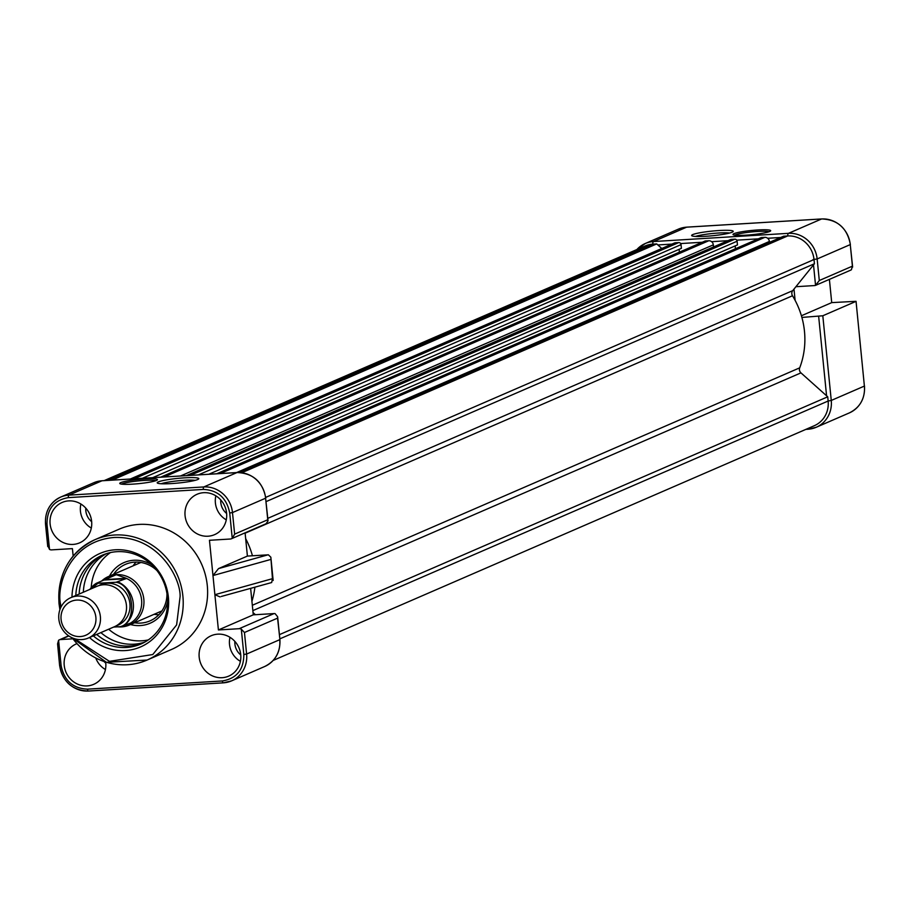 <?xml version="1.0" encoding="UTF-8"?>
<svg xmlns="http://www.w3.org/2000/svg" width="910" height="910" viewBox="0 0 910 910"><rect width="100%" height="100%" fill="white"/><g stroke="black" fill="none" stroke-linecap="round" stroke-linejoin="round"><path stroke-width="1.36" d="M733.995 233.654A18.928 2.104 174.3 0 1 755.823 230.105A18.928 2.104 174.3 0 1 770.588 230.935A18.928 2.104 174.3 0 1 769.712 231.481A18.928 2.104 174.3 0 1 749.965 234.871A18.928 2.104 174.3 0 1 733.153 234.678A18.928 2.104 174.3 0 1 733.995 233.654M769.041 231.743A17.608 1.968 -5.7 0 0 752.797 231.822A17.608 1.968 -5.7 0 0 735.371 234.882A17.608 1.968 -5.7 0 0 734.836 235.155M692.703 234.609A20.907 2.332 174.3 0 1 716.818 230.685A20.907 2.332 174.3 0 1 733.13 231.606A20.907 2.332 174.3 0 1 732.152 232.209A20.907 2.332 174.3 0 1 710.346 235.94A20.907 2.332 174.3 0 1 691.782 235.724A20.907 2.332 174.3 0 1 692.703 234.609M729.581 233.04A18.712 2.082 -5.7 0 0 712.439 233.506A18.712 2.082 -5.7 0 0 695.547 236.441M855.935 301.403L822.811 315.77L831.262 400.445L864.386 386.079L856.048 301.312L831.717 302.62L801.414 315.759M787.707 235.963A3.299 1.081 86.5 0 1 788.469 233.335L821.593 218.969L686.629 227.17L653.505 241.537L788.469 233.335A27.516 25.821 66.6 0 1 817.146 258.963L850.27 244.597L852.42 266.152L851.407 269.735A4.402 4.129 66.6 0 1 850.713 270.133L815.553 285.376L819.296 280.519L852.42 266.152L852.636 267.074L850.247 244.437M829.397 279.381L831.717 302.62M801.892 317.431L822.811 315.77M793.998 289.084L795.112 300.357M813.517 264.912L815.553 285.376A4.402 4.129 -113.4 0 1 814.53 285.569L795.92 286.707M88.372 638.024L114.432 626.717A22.011 20.657 -113.4 0 0 125.796 601.726A22.011 20.657 -113.4 0 0 103.501 584.766A22.011 20.657 -113.4 0 0 96.915 586.336L70.855 597.642A22.011 20.657 66.6 0 1 77.441 596.073A22.011 20.657 66.6 0 1 100.373 616.57A22.011 20.657 66.6 0 1 88.372 638.024A22.011 20.657 66.6 0 1 81.786 639.593A22.011 20.657 66.6 0 1 58.843 619.096A22.011 20.657 66.6 0 1 70.855 597.642M116.139 625.875A22.011 20.657 -113.4 0 0 129.516 601.191A22.011 20.657 -113.4 0 0 106.982 583.253A22.011 20.657 -113.4 0 0 98.689 585.665M101.681 580.978A26.413 24.786 66.6 0 1 108.404 576.553A26.413 24.786 66.6 0 1 116.309 574.665A26.413 24.786 66.6 0 1 143.075 595.015A26.413 24.786 66.6 0 1 129.425 625.011A26.413 24.786 66.6 0 1 121.519 626.899A26.413 24.786 66.6 0 1 117.743 626.831M95.868 617.264A18.439 17.301 66.6 0 1 80.296 636.556A18.439 17.301 66.6 0 1 61.084 619.38A18.439 17.301 66.6 0 1 76.656 600.088A18.439 17.301 66.6 0 1 95.868 617.264M89.919 589.373A25.309 23.751 66.6 0 1 96.176 583.378L116.309 574.665L125.068 577.827A25.309 23.751 66.6 0 1 141.585 599.861A25.309 23.751 66.6 0 1 129.641 623.612L121.519 626.899L118.072 626.808M125.068 577.827L125.921 578.692L116.036 582.264C133.975 584.698 137.706 622.087 120.461 626.66L130.38 623.157M104.661 579.613L125.91 578.328M113.602 627.081L120.461 626.66M125.921 578.692L103.865 580.034M89.885 589.384L96.176 583.367L116.036 582.264M96.676 634.418A48.423 45.443 -113.4 0 0 142.631 643.234M72.049 637.762L106.424 662.321L147.113 660.046L171.512 649.467A65.588 61.561 -113.4 0 0 207.287 585.528A65.588 61.561 -113.4 0 0 119.312 529.108L94.913 539.698A65.588 61.561 66.6 0 1 182.887 596.118A65.588 61.561 66.6 0 1 147.113 660.046A65.588 61.561 66.6 0 1 72.288 637.876M226.601 513.195A22.011 20.657 -113.4 0 0 197.698 494.005A22.011 20.657 -113.4 0 0 185.071 515.708A22.011 20.657 -113.4 0 0 215.204 534.363A22.011 20.657 -113.4 0 0 226.601 513.195M215.863 495.836A20.919 19.622 -113.4 0 0 215.397 502.946A20.919 19.622 -113.4 0 0 226.283 519.849M91.637 521.385A22.011 20.657 -113.4 0 0 62.733 502.206A22.011 20.657 -113.4 0 0 50.107 523.91A22.011 20.657 -113.4 0 0 80.239 542.565A22.011 20.657 -113.4 0 0 91.637 521.385M80.899 504.038A20.919 19.622 -113.4 0 0 80.433 511.147A20.919 19.622 -113.4 0 0 91.319 528.05M240.718 654.665A22.011 20.657 -113.4 0 0 211.814 635.476A22.011 20.657 -113.4 0 0 199.188 657.191A22.011 20.657 -113.4 0 0 229.32 675.846A22.011 20.657 -113.4 0 0 240.718 654.665M229.991 637.307A20.919 19.622 -113.4 0 0 229.513 644.416A20.919 19.622 -113.4 0 0 240.399 661.32M76.884 643.666A22.011 20.657 -113.4 0 0 76.85 643.677A22.011 20.657 -113.4 0 0 64.223 665.392A22.011 20.657 -113.4 0 0 94.356 684.047A22.011 20.657 -113.4 0 0 105.753 662.867A22.011 20.657 -113.4 0 0 105.662 662.082M89.499 637.535A50.96 47.832 -113.4 0 0 143.143 645.725A50.96 47.832 -113.4 0 0 168.395 597.256A50.96 47.832 -113.4 0 0 118.118 549.697A50.96 47.832 -113.4 0 0 71.981 597.153M93.332 635.874A48.423 45.443 -113.4 0 0 140.982 643.996A48.423 45.443 -113.4 0 0 167.383 596.801A48.423 45.443 -113.4 0 0 102.432 555.145A48.423 45.443 -113.4 0 0 75.814 595.493M221.301 596.46L271.669 582.536L272.454 578.68L214.885 594.696L218.411 629.959L239.171 628.696A4.402 4.129 66.6 0 1 241.309 629.163L244.46 632.495L277.573 618.129L277.63 616.753L275.093 613.647A4.402 4.129 -113.4 0 0 274.035 613.579L253.276 614.841L218.411 629.959M73.164 556.044L72.413 548.616L51.654 549.879A4.402 4.129 66.6 0 1 49.515 549.424L46.99 524.103C47.002 508.917 54.134 500.09 68.375 497.622L203.339 489.421C217.899 490.137 226.692 497.998 229.718 513.001L232.243 538.322A4.402 4.129 66.6 0 1 230.219 539.027L209.459 540.29L212.974 575.552L218.514 568.602L247.406 556.078L268.37 554.816L270.85 557.216L272.454 578.68M104.127 554.463A48.423 45.443 -113.4 0 0 79.159 594.037M226.624 513.467A15.186 14.253 66.6 0 1 220.789 502.616A15.186 14.253 66.6 0 1 220.755 499.943M91.66 521.669A15.186 14.253 66.6 0 1 85.824 510.817A15.186 14.253 66.6 0 1 85.79 508.144M240.752 654.95A15.186 14.253 66.6 0 1 234.917 644.098A15.186 14.253 66.6 0 1 234.871 641.413M197.743 479.513A20.907 2.332 174.3 0 1 175.937 483.244A20.907 2.332 174.3 0 1 157.362 483.028A20.907 2.332 174.3 0 1 158.294 481.902A20.907 2.332 174.3 0 1 182.41 477.989A20.907 2.332 174.3 0 1 198.721 478.899A20.907 2.332 174.3 0 1 197.743 479.513M156.452 480.457A18.928 2.104 174.3 0 1 136.716 483.836A18.928 2.104 174.3 0 1 119.904 483.642A18.928 2.104 174.3 0 1 120.734 482.63A18.928 2.104 174.3 0 1 142.574 479.081A18.928 2.104 174.3 0 1 157.339 479.911A18.928 2.104 174.3 0 1 156.452 480.457M155.781 480.719A17.608 1.968 -5.7 0 0 139.537 480.798A17.608 1.968 -5.7 0 0 122.111 483.858A17.608 1.968 -5.7 0 0 121.587 484.131M106.288 553.689A48.423 45.443 -113.4 0 0 83.345 592.217M110.44 552.575A48.423 45.443 -113.4 0 0 91.205 587.701M151.754 564.791A33.022 30.985 -113.4 0 0 109.484 576.087M156.975 570.581A30.815 28.915 -113.4 0 0 125.478 564.348A30.815 28.915 -113.4 0 0 113.568 574.312M133.088 565.838A30.815 28.915 66.6 0 1 136.102 562.096M270.543 559.525L212.974 575.552L214.885 594.696L220.072 596.903M241.309 629.163L243.835 654.472C243.823 669.658 236.691 678.485 222.45 680.953L87.485 689.154C72.936 688.438 64.144 680.578 61.118 665.574L58.593 640.265A4.402 4.129 66.6 0 1 60.606 639.548L72.823 638.809M95.812 658.078A20.919 19.622 -113.4 0 0 105.435 669.521M253.276 614.841L250.637 588.395M247.406 556.078L245.086 532.839M232.243 538.322L234.643 534.125L232.482 512.569L229.718 513.001M49.515 549.424L47.764 545.477L47.752 546.58L45.5 524.024L46.99 524.103M58.593 640.265L57.58 643.848L59.616 665.494L61.118 665.574M223.2 682.841L88.406 691.031A2.207 0.717 -93.5 0 1 88.327 691.054C72.345 690.394 62.779 681.874 59.616 665.494L57.58 643.848M105.787 663.151A15.186 14.253 66.6 0 1 104.115 661.581M273.171 580.489L272.875 579.454M266.107 523.705L268.052 520.861L267.756 519.758L234.643 534.125M195.161 480.343A18.712 2.082 -5.7 0 0 178.03 480.81A18.712 2.082 -5.7 0 0 161.138 483.745M100.862 632.598A48.423 45.443 -113.4 0 0 144.667 642.176M108.665 629.219A48.423 45.443 -113.4 0 0 148.319 639.912M130.505 624.544A33.022 30.985 -113.4 0 0 167.633 601.396M158.909 614.671A30.815 28.915 66.6 0 1 154.108 614.307M134.589 622.77A30.815 28.915 -113.4 0 0 150.002 620.882A30.815 28.915 -113.4 0 0 166.974 593.627M238.886 472.495L783.624 236.213L787.651 235.963A25.309 23.751 66.6 0 1 814.018 259.543L814.439 263.752L792.746 290.631A4.402 4.129 -113.4 0 0 792.496 295.761A79.238 74.37 66.6 0 1 799.697 367.845A4.402 4.129 -113.4 0 0 800.948 372.873L827.725 396.805L828.145 401.026A25.309 23.751 66.6 0 1 814.336 425.698L273.205 660.421M266.13 501.592L814.439 263.752M760.362 238.079A2.207 2.07 66.6 0 1 761.59 237.544L764.809 237.351A4.402 4.129 66.6 0 1 769.394 241.457L769.485 242.344M735.166 245.927L735.451 248.76M208.754 474.269L737.464 244.926L737.1 241.23A2.207 2.07 66.6 0 0 734.802 239.182L731.583 239.375A4.402 4.129 66.6 0 0 730.264 239.683L186.334 475.623M704.306 241.491A2.207 2.07 66.6 0 1 705.523 240.957L708.742 240.763A4.402 4.129 66.6 0 1 713.326 244.858L713.542 246.94M679.099 249.329L679.383 252.172M152.698 477.67L681.408 248.339L681.033 244.631A2.207 2.07 66.6 0 0 678.735 242.583L675.527 242.777A4.402 4.129 66.6 0 0 674.208 243.095L130.278 479.035M112.146 480.139L656.702 243.925L661.797 248.475M104.161 480.616L645.11 245.973A25.309 23.751 66.6 0 1 652.686 244.164L656.702 243.925M279.415 634.645L827.725 396.805M253.048 612.589L255.426 614.705M245.677 538.686A79.238 74.37 66.6 0 1 252.445 555.771M254.891 587.212A79.238 74.37 66.6 0 1 251.922 601.317M812.983 259.612L817.146 258.963L819.296 280.519M807.773 429.236L805.896 429.349M826.576 395.782L818.659 316.418M780.689 237.487L767.665 238.272M758.303 238.841L736.713 240.16M727.955 240.684L711.597 241.685M702.247 242.253L680.646 243.561M671.898 244.096L657.85 244.949M686.8 227.159A2.207 0.717 -93.5 0 0 686.709 227.147L678.394 229.138A27.516 25.821 -113.4 0 1 686.629 227.17A2.207 0.717 -93.5 0 1 686.709 227.147L821.673 218.946C837.655 219.606 847.221 228.126 850.384 244.506L850.27 244.597A27.516 25.821 -113.4 0 0 821.593 218.969A2.207 0.717 -93.5 0 1 821.673 218.946A2.207 0.717 -93.5 0 1 821.764 218.957M636.875 249.545A27.516 25.821 66.6 0 1 645.281 243.505A27.516 25.821 66.6 0 1 653.505 241.537A3.299 1.081 86.5 0 0 652.743 244.164M279.836 638.865L828.145 401.026L831.262 400.445A27.516 25.821 66.6 0 1 816.259 427.256A27.516 25.821 66.6 0 1 808.023 429.224A3.299 1.081 86.5 0 1 807.898 429.258L816.259 427.256L849.383 412.89A27.516 25.821 -113.4 0 0 864.386 386.079L864.5 385.976C865.126 398.534 860.087 407.509 849.383 412.89M864.375 385.908L856.048 301.312M807.284 428.758A3.299 1.081 86.5 0 0 807.898 429.258L805.839 429.384M118.243 582.025A25.309 23.751 66.6 0 1 133.315 603.444A25.309 23.751 66.6 0 1 122.679 626.421M91.262 588.781L97.848 583.367M59.139 603.637A65.588 61.561 66.6 0 1 94.913 539.698C69.49 552.472 57.535 573.812 59.025 603.728L59.889 609.734M60.936 607.186L60.515 603.808C56.283 585.619 69.877 541.04 114.057 537.491C158.397 535.66 180.68 578.066 180.112 596.539L176.62 624.908L152.778 654.54L109.45 661.342L74.62 638.74M59.969 609.484A65.588 61.561 66.6 0 1 59.15 603.796M222.45 680.953A2.207 0.717 86.5 0 0 223.291 682.853A2.207 0.717 86.5 0 0 223.371 682.83A27.516 25.821 -113.4 0 0 231.606 680.862A27.516 25.821 -113.4 0 0 246.61 654.051L243.835 654.472M279.7 639.434L279.905 639.537C280.53 652.083 275.48 661.069 264.719 666.495A27.516 25.821 -113.4 0 0 279.734 639.684L246.61 654.051L244.46 632.495M239.171 628.696L274.035 613.579M267.756 519.758L265.606 498.202L232.482 512.569A27.516 25.821 -113.4 0 0 203.817 486.941A2.207 0.717 86.5 0 0 203.339 489.421M268.052 520.861L265.606 498.202A27.516 25.821 -113.4 0 0 236.941 472.574L203.817 486.941L68.853 495.142A2.207 0.717 86.5 0 0 68.375 497.622M68.853 495.142A27.516 25.821 -113.4 0 0 60.617 497.11A27.516 25.821 -113.4 0 0 45.614 523.921L45.5 524.024C44.863 511.477 49.913 502.502 60.617 497.11L93.741 482.744A27.516 25.821 -113.4 0 1 101.977 480.776L68.853 495.142M45.625 524.092L47.764 545.477M60.606 639.548L68.853 635.976M264.719 666.495L231.606 680.862L223.291 682.853L88.327 691.054A2.207 0.717 -93.5 0 1 87.485 689.154M59.753 665.563A27.516 25.821 -113.4 0 0 88.236 691.043M277.573 618.129L279.905 639.537L277.63 616.753M268.052 554.816L218.514 568.602M265.777 498.066C262.637 481.709 253.06 473.211 237.066 472.54A3.299 1.081 -93.5 0 0 236.941 472.574L101.977 480.776A3.299 1.081 -93.5 0 1 102.102 480.742A3.299 1.081 -93.5 0 1 102.227 480.764M93.741 482.744L102.102 480.742L237.066 472.54A3.299 1.081 -93.5 0 1 237.191 472.563M265.697 497.395L814.018 259.543M241.867 472.711L787.651 235.963M236.577 472.574L769.394 241.457M220.243 473.564L764.809 237.351M217.024 473.757L761.59 237.544M198.403 474.895L737.1 241.23M190.247 475.384L734.802 239.182M187.028 475.589L731.583 239.375M180.51 475.975L713.326 244.858M164.187 476.976L708.742 240.763M160.968 477.17L705.523 240.957M142.347 478.296L681.033 244.631M134.179 478.796L678.735 242.583M130.96 478.99L675.527 242.777M108.119 480.378L652.686 244.164M252.855 610.621L800.948 372.873M252.32 605.275L799.697 367.845M245.12 533.192L792.496 295.761M267.802 518.336L792.746 290.631M678.394 229.138L645.281 243.505L636.795 249.579M161.923 610.917L129.425 625.011M140.902 562.46L108.404 576.553M273.148 580.352L270.861 557.386M266.402 523.591L231.538 538.709M68.614 635.817L59.286 639.866M216.682 473.78L760.931 237.703M160.626 477.193L704.863 241.116"/></g></svg>
